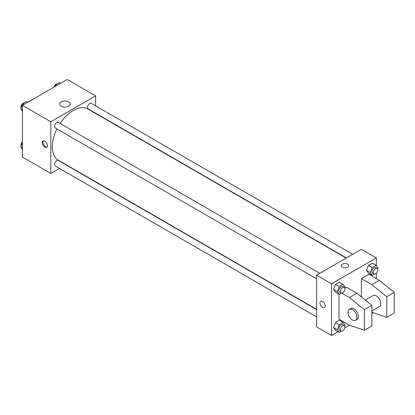 <?xml version="1.0" encoding="UTF-8"?>
<svg xmlns="http://www.w3.org/2000/svg" width="415" height="415" viewBox="0 0 415 415"><rect width="100%" height="100%" fill="white"/><g stroke="black" fill="none" stroke-linecap="round" stroke-linejoin="round"><path stroke-width="0.62" d="M59.48 168.449L50.822 173.449L22.452 157.067L22.452 105.343L67.246 79.483L95.616 95.86L95.616 105.856M56.938 128.915A29.564 17.067 120 0 0 52.311 146.723A29.564 17.067 120 0 0 58.437 160.257L316.604 309.31M346.167 258.104L88.001 109.052A29.564 17.067 120 0 0 60.102 123.426M95.616 113.176L95.616 113.451M50.822 173.449L50.822 121.725L95.616 95.86M352.74 254.307L91.284 103.361A3.17 1.831 120 0 0 88.846 104.207A3.17 1.831 120 0 0 87.461 107.397A3.17 1.831 120 0 0 88.12 108.844L346.406 257.969M316.604 309.585L58.318 160.465A3.17 1.831 120 0 0 55.875 161.31A3.17 1.831 120 0 0 54.495 164.501A3.17 1.831 120 0 0 55.148 165.948L316.604 316.899M316.604 278.828L55.148 127.882A3.17 1.831 -60 0 1 55.148 124.225A3.17 1.831 -60 0 1 58.318 122.394L319.773 273.345M50.822 121.725L22.452 105.343M61.259 106.214A5.296 3.055 180 0 1 59.708 104.051A5.296 3.055 180 0 1 65.005 100.99A5.296 3.055 180 0 1 70.301 104.051A5.296 3.055 180 0 1 67.033 106.873A5.296 3.055 180 0 1 61.259 106.214M47.46 145.644A3.694 2.132 60 0 1 46.693 147.335A3.694 2.132 60 0 1 42.999 145.203A3.694 2.132 60 0 1 42.999 140.939A3.694 2.132 60 0 1 45.847 141.925A3.694 2.132 60 0 1 47.46 145.644M47.03 147.055A3.694 2.132 60 0 1 43.751 144.768A3.694 2.132 60 0 1 43.414 140.789M338.064 331.751L331.538 335.517L316.604 326.896L316.604 275.171L361.398 249.311L376.332 257.933L376.332 265.673M341.711 293.115L349.456 297.586L364.386 309.657L364.386 330.345L349.456 325.173L344.808 327.855M376.332 273.257L376.332 278.621M347.588 267.198A3.694 2.132 180 0 1 343.563 267.659A3.694 2.132 180 0 1 341.28 265.688A3.694 2.132 180 0 1 344.974 263.556A3.694 2.132 180 0 1 348.673 265.688A3.694 2.132 180 0 1 347.588 267.198M331.538 335.517L331.538 283.793L316.604 275.171M331.538 283.793L376.332 257.933M348.673 265.693A3.694 2.132 0 0 0 344.974 263.556A3.694 2.132 0 0 0 341.28 265.693M320.733 301.285A3.694 2.132 -120 0 0 320.162 304.242A3.694 2.132 -120 0 0 322.58 307.499A3.694 2.132 60 0 1 320.162 304.247A3.694 2.132 60 0 1 320.728 301.285A3.694 2.132 60 0 1 324.426 303.417A3.694 2.132 60 0 1 324.426 307.686A3.694 2.132 60 0 1 322.58 307.499A3.694 2.132 -120 0 0 324.426 307.681M366.538 270.414L368.479 265.413L372.359 263.172L368.479 265.413L366.538 270.414L368.479 273.174L366.538 270.414L370.273 272.567L372.214 267.566L376.094 265.33L378.029 268.09L377.692 268.962M333.572 289.447L335.512 284.446L339.387 282.21L335.512 284.446L333.572 289.447L335.512 292.207L333.572 289.447L337.302 291.6L339.242 286.604L343.122 284.363L345.062 287.123L344.725 287.994M333.572 327.518L335.512 322.517L339.387 320.276L335.512 322.517L333.572 327.518L335.512 330.278L333.572 327.518L337.302 329.671L339.242 324.675L343.122 322.434L345.062 325.194L344.725 326.065M361.398 296.896L361.398 278.621L368.868 274.31L379.32 280.343L394.25 292.414L394.25 313.107L386.785 317.413L386.785 296.725L371.85 284.654L361.398 278.621M349.456 325.173L339.003 319.14L339.003 294.225M364.386 330.345L371.85 326.034L371.85 305.347L356.921 293.275L346.468 287.242L344.808 288.202M371.85 310.939L379.502 306.524A6.334 3.657 -120 0 0 379.502 299.205A6.334 3.657 -120 0 0 373.163 295.547L365.33 300.071M371.85 312.241L386.785 317.413M349.274 309.341L350.768 308.48A6.334 3.657 60 0 1 357.102 312.137A6.334 3.657 60 0 1 357.102 319.451L355.608 320.313A6.334 3.657 60 0 1 352.439 320.001A6.334 3.657 60 0 1 348.304 314.42A6.334 3.657 60 0 1 349.274 309.341A6.334 3.657 60 0 1 355.608 312.998A6.334 3.657 60 0 1 355.608 320.313M394.25 292.414L386.785 296.725M371.85 305.347L364.386 309.657M379.32 280.343L371.85 284.654M356.921 293.275L349.456 297.586M22.452 111.261L20.75 108.844L22.69 103.843L26.57 101.602L27.748 102.282M22.452 109.825L20.75 108.844M23.868 104.523L22.69 103.843M24.376 102.868A3.17 1.831 120 0 0 22.078 104.072A3.17 1.831 120 0 0 20.895 107.034A3.17 1.831 120 0 0 21.087 107.967M54.977 86.564L55.657 84.81L59.537 82.569L60.72 83.249M56.839 85.49L55.657 84.81M57.343 83.835A3.17 1.831 120 0 0 53.976 87.145M22.452 149.327L20.75 146.91L22.452 142.532M22.452 147.89L20.75 146.91M22.452 141.743A3.17 1.831 120 0 0 20.895 145.105A3.17 1.831 120 0 0 21.087 146.038M341.436 293.094L339.242 294.36L337.302 291.6M344.258 287.481L342.764 286.62A3.17 1.831 120 0 0 340.326 287.471A3.17 1.831 120 0 0 338.941 290.656A3.17 1.831 120 0 0 339.6 292.108L341.094 292.969A3.17 1.831 120 0 0 344.258 291.138A3.17 1.831 120 0 0 344.258 287.481A3.17 1.831 120 0 0 341.82 288.332A3.17 1.831 120 0 0 340.435 291.517A3.17 1.831 120 0 0 341.094 292.969M339.242 294.36L335.512 292.207M339.242 286.604L335.512 284.446M343.122 284.363L339.387 282.21M374.408 274.061L372.214 275.327L370.273 272.567M377.23 268.448L375.736 267.587A3.17 1.831 120 0 0 373.293 268.432A3.17 1.831 120 0 0 371.913 271.623A3.17 1.831 120 0 0 372.566 273.07L374.06 273.931A3.17 1.831 120 0 0 377.23 272.105A3.17 1.831 120 0 0 377.23 268.448A3.17 1.831 120 0 0 374.787 269.294A3.17 1.831 120 0 0 373.407 272.484A3.17 1.831 120 0 0 374.06 273.931M372.214 275.327L368.479 273.174M372.214 267.566L368.479 265.413M376.094 265.33L372.359 263.172M341.436 331.165L339.242 332.431L337.302 329.671M344.258 325.552L342.764 324.691A3.17 1.831 120 0 0 340.326 325.536A3.17 1.831 120 0 0 338.941 328.727A3.17 1.831 120 0 0 339.6 330.174L341.094 331.035A3.17 1.831 120 0 0 344.258 329.209A3.17 1.831 120 0 0 344.258 325.552A3.17 1.831 120 0 0 341.82 326.398A3.17 1.831 120 0 0 340.435 329.588A3.17 1.831 120 0 0 341.094 331.035M339.242 332.431L335.512 330.278M339.242 324.675L335.512 322.517M343.122 322.434L339.387 320.276M373.329 312.754L372.214 313.398L371.85 312.884M372.214 313.398L371.85 313.19"/></g></svg>
